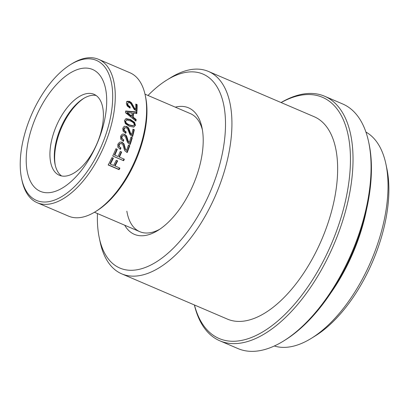 <?xml version="1.0" encoding="UTF-8"?>
<svg xmlns="http://www.w3.org/2000/svg" width="409" height="409" viewBox="0 0 409 409"><rect width="100%" height="100%" fill="white"/><g stroke="black" fill="none" stroke-linecap="round" stroke-linejoin="round"><path stroke-width="0.61" d="M46.626 201.934A76.151 38.298 113.2 0 1 21.595 178.575A76.151 38.298 113.2 0 1 24.693 133.983A76.151 38.298 113.2 0 1 70.358 64.704A76.151 38.298 113.2 0 1 86.294 58.891A76.151 38.298 113.2 0 1 108.227 126.836A76.151 38.298 113.2 0 1 46.626 201.934M83.727 68.155A66.289 33.334 -66.8 0 0 30.102 133.523A66.289 33.334 -66.8 0 0 49.192 192.67A66.289 33.334 -66.8 0 0 102.817 127.301A66.289 33.334 -66.8 0 0 83.727 68.155M70.358 64.704L71.912 63.743A77.986 39.218 113.2 0 1 88.232 57.792A77.986 39.218 113.2 0 1 98.615 59.346A77.986 39.218 113.2 0 1 110.691 127.378A77.986 39.218 113.2 0 1 47.608 204.28A77.986 39.218 113.2 0 1 37.219 202.726A77.986 39.218 113.2 0 1 21.974 180.364L21.595 178.575M37.219 202.726L68.569 216.151A77.986 39.218 -66.8 0 0 78.952 217.7A77.986 39.218 -66.8 0 0 95.271 211.75A77.986 39.218 -66.8 0 0 142.041 140.798A77.986 39.218 -66.8 0 0 145.21 95.133A77.986 39.218 -66.8 0 0 129.965 72.766L98.615 59.346M115.006 166.049A77.986 39.218 113.2 0 0 117.654 160.89L116.258 160.292A77.986 39.218 -66.8 0 1 113.61 165.451L110.374 164.065A77.986 39.218 113.2 0 0 113.37 158.191L111.974 157.598A77.986 39.218 -66.8 0 1 108.155 164.97L119.091 169.653A77.986 39.218 -66.8 0 0 119.914 168.15L114.653 165.722A77.071 38.758 -66.8 0 0 117.225 160.711M112.715 156.039L123.651 160.722A77.986 39.218 -66.8 0 0 124.341 159.229L119.029 156.908A77.071 38.758 -66.8 0 0 121.228 151.846L120.266 151.412A77.986 39.218 -66.8 0 1 118.037 156.529L114.397 154.924A77.071 38.758 -66.8 0 0 116.887 149.162L115.926 148.718A77.986 39.218 -66.8 0 1 112.715 156.039M117.322 149.316A77.986 39.218 113.2 0 1 114.801 155.144M121.662 152.01A77.986 39.218 113.2 0 1 119.433 157.128M124.668 150.614L127.199 152.562A77.986 39.218 113.2 0 0 129.791 145.63L128.457 145.057A77.986 39.218 -66.8 0 1 126.453 150.507L125.517 149.351L123.993 143.835L122.184 142.342L121.095 142.03L119.535 142.255L117.812 144.285L117.843 147.189L120.415 149.351A77.986 39.218 -66.8 0 0 120.962 147.966L119.239 146.575L119.157 144.837L120.18 143.682L121.729 143.733L122.848 144.674L124.668 150.614M126.294 139.157L127.582 142.598L130.164 144.546A77.986 39.218 113.2 0 0 132.306 137.649L130.972 137.076A77.986 39.218 -66.8 0 1 129.316 142.496L128.339 141.345L126.55 135.854L124.699 134.362L123.053 134.024L122.107 134.27L120.537 136.289L120.732 139.172L123.36 141.335A77.986 39.218 -66.8 0 0 123.815 139.96L122.056 138.569L121.882 136.841L122.818 135.691L124.331 135.742L125.476 136.683L126.294 139.157M124.428 126.217L126.182 126.55L128.073 128.032L130.144 133.452L131.161 134.592L131.672 134.53L130.655 133.385L128.595 127.915L126.708 126.422L124.172 126.325L122.756 128.334L123.104 131.207L125.793 133.36A77.986 39.218 -66.8 0 0 126.161 131.989L124.367 130.609L124.096 128.886L125.272 127.634L124.428 127.848L123.579 128.973L123.855 130.681L125.619 132.041L126.161 131.989M131.672 134.53A77.986 39.218 -66.8 0 0 132.981 129.142L134.321 129.714A77.986 39.218 113.2 0 1 132.613 136.57L129.985 134.627L127.598 128.738L126.427 127.797L124.428 127.848M125.491 112.7L135.926 121.11A77.986 39.218 -66.8 0 0 136.156 119.494L133.129 117.138L132.582 117.393A77.071 38.758 -66.8 0 0 133.007 113.528L133.559 113.227L136.805 113.579A77.986 39.218 113.2 0 0 136.928 111.974L125.675 111.003A77.986 39.218 -66.8 0 1 125.491 112.7M133.559 113.227A77.986 39.218 113.2 0 1 133.129 117.138M133.559 127.163L135.471 125.292L134.51 122.25L130.353 119.479L126.304 118.712L125.793 118.85L124.438 120.568L125.353 123.625L129.28 126.309L133.876 127.092M126.974 101.376L126.315 103.175L127.209 106.003L130.093 108.14A77.986 39.218 -66.8 0 0 130.159 106.795L128.247 105.425L127.649 103.728L128.196 102.613L129.556 102.679L130.814 103.61L134.178 109.418L136.969 111.345A77.986 39.218 113.2 0 0 137.133 104.622L135.798 104.05A77.986 39.218 -66.8 0 1 135.706 109.336L134.546 108.196L131.55 102.807L129.52 101.33L127.087 101.289M130.128 106.785L129.576 107.148L127.69 105.793L127.097 104.111L128.196 102.613M95.271 211.75L96.826 210.788A76.151 38.298 -66.8 0 0 142.49 141.509A76.151 38.298 -66.8 0 0 145.589 96.918L145.21 95.133M55.292 165.379A45.874 23.073 113.2 0 1 57.337 139.433A45.874 23.073 113.2 0 1 84.06 98.196M61.616 175.967A44.039 22.147 113.2 0 1 55.097 164.51A44.039 22.147 113.2 0 1 56.887 138.723A44.039 22.147 113.2 0 1 83.293 98.656A44.039 22.147 113.2 0 1 92.511 95.292A44.039 22.147 113.2 0 1 96.089 95.466M88.134 93.421A44.039 22.147 -66.8 0 0 54.218 131.427A44.039 22.147 -66.8 0 0 59.331 175.267A44.039 22.147 -66.8 0 0 65.195 176.141A44.039 22.147 -66.8 0 0 99.116 138.135A44.039 22.147 -66.8 0 0 94.004 94.295A44.039 22.147 -66.8 0 0 88.134 93.421M119.479 167.966A77.071 38.758 -66.8 0 1 118.748 169.306L119.091 169.653M118.748 169.306L108.247 164.812M110.374 164.065L110.016 163.738A77.071 38.758 -66.8 0 0 112.94 158.012M123.917 159.05A77.071 38.758 -66.8 0 1 123.252 160.481L123.651 160.722M123.252 160.481L112.741 155.982M115.916 148.748L116.887 149.162M120.256 151.432L121.228 151.846M126.785 152.358A77.071 38.758 -66.8 0 0 129.321 145.568L129.791 145.63M121.182 143.564L119.719 143.6L118.697 144.74L118.789 146.458L120.962 147.966M119.995 149.157A77.071 38.758 -66.8 0 0 120.512 147.843M120.859 142.005L123.523 143.769L125.067 149.234L126.453 150.507M128.411 145.18L129.321 145.568M123.426 135.553L122.327 135.701L121.391 136.836L121.575 138.549L123.815 139.96M122.935 141.136A77.071 38.758 -66.8 0 0 123.334 139.929M122.797 134.05L124.198 134.392L126.049 135.88L127.853 141.325L128.835 142.465L129.316 142.496M130.911 137.296L132.306 137.649M129.74 144.336A77.071 38.758 -66.8 0 0 131.805 137.685M132.91 129.459L134.321 129.714M132.179 136.355A77.071 38.758 -66.8 0 0 133.794 129.837M125.358 133.16A77.071 38.758 -66.8 0 0 125.65 132.056M135.471 120.742A77.071 38.758 -66.8 0 0 135.614 119.74L136.156 119.494M125.645 111.34L136.371 112.306L136.928 111.974M136.284 113.523A77.071 38.758 -66.8 0 0 136.371 112.306M132.582 117.393L135.614 119.74M127.219 112.547L126.672 112.828L131.238 116.371L131.785 116.11L127.219 112.547L132.122 113.058A77.986 39.218 -66.8 0 1 131.785 116.11M125.527 118.968L129.811 119.699L133.968 122.455L134.934 125.471L133.615 127.153M126.545 120.195L125.241 121.32C124.857 122.521 126.125 123.784 129.04 125.108L132.767 125.87L133.288 125.711L129.571 124.955C126.652 123.625 125.389 122.352 125.773 121.141L126.545 120.195L127.087 120.093L130.164 120.849C133.186 122.225 134.51 123.513 134.132 124.719L133.288 125.711M129.576 107.148L130.159 106.795M129.571 107.899A77.071 38.758 -66.8 0 0 129.607 107.158M126.637 101.626L128.963 101.754L130.992 103.221L133.994 108.564L135.149 109.694L135.706 109.336M135.803 104.709L136.575 105.041L137.133 104.622M136.448 111.09A77.071 38.758 -66.8 0 0 136.575 105.041M202.404 129.873A64.223 32.301 -66.8 0 0 190.354 113.6L145.001 94.177M124.725 225.226A68.814 34.607 -66.8 0 0 157.905 230.451A68.814 34.607 -66.8 0 0 199.173 167.848A68.814 34.607 -66.8 0 0 201.969 127.557A68.814 34.607 -66.8 0 0 175.292 107.148M148.012 95.466A105.512 53.063 113.2 0 1 166.831 80.036A105.512 53.063 113.2 0 1 219.301 166.126A105.512 53.063 113.2 0 1 155.067 262.701A105.512 53.063 113.2 0 1 99.269 237.813A105.512 53.063 113.2 0 1 97.449 213.544M166.831 80.036L170.711 77.638A110.103 55.368 113.2 0 1 208.416 71.427A110.103 55.368 113.2 0 1 225.461 167.47A110.103 55.368 113.2 0 1 121.734 273.851A110.103 55.368 113.2 0 1 100.21 242.276L99.269 237.813M121.734 273.851L227.44 319.117A110.103 55.368 -66.8 0 0 331.172 212.736A110.103 55.368 -66.8 0 0 314.122 116.693L208.416 71.427M281.136 102.567A131.202 65.982 113.2 0 1 304.956 94.683A131.202 65.982 113.2 0 1 342.742 211.75A131.202 65.982 113.2 0 1 236.612 341.126A131.202 65.982 113.2 0 1 194.454 304.991M281.055 102.536A133.037 66.902 113.2 0 1 306.893 93.584A133.037 66.902 113.2 0 1 324.608 96.233A133.037 66.902 113.2 0 1 345.211 212.286A133.037 66.902 113.2 0 1 237.588 343.473A133.037 66.902 113.2 0 1 219.873 340.825A133.037 66.902 113.2 0 1 194.377 304.956M219.873 340.825L237.931 348.56A133.037 66.902 -66.8 0 0 255.651 351.208A133.037 66.902 -66.8 0 0 283.493 341.055A133.037 66.902 -66.8 0 0 363.269 220.022A133.037 66.902 -66.8 0 0 368.678 142.117A133.037 66.902 -66.8 0 0 342.67 103.968L324.608 96.233M283.493 341.055L285.042 340.094A131.202 65.982 -66.8 0 0 363.724 220.732A131.202 65.982 -66.8 0 0 369.056 143.902L368.678 142.117M366.484 209.766A116.524 58.599 113.2 0 1 330.937 292.783M274.311 345.999A116.524 58.599 -66.8 0 0 286.929 347.246A116.524 58.599 -66.8 0 0 311.31 338.355A116.524 58.599 -66.8 0 0 381.188 232.348A116.524 58.599 -66.8 0 0 385.922 164.116A116.524 58.599 -66.8 0 0 365.922 132.061M311.31 338.355L315.191 335.958A111.938 56.294 -66.8 0 0 382.313 234.122A111.938 56.294 -66.8 0 0 386.863 168.574L385.922 164.116M126.846 211.162A64.223 32.301 -66.8 0 0 139.791 231.678A64.223 32.301 -66.8 0 0 159.883 229.168M119.719 143.6L120.18 143.682M118.697 144.74L119.157 144.837M118.789 146.458L119.239 146.575M120.931 147.956L120.481 147.833M121.713 142.281L122.184 142.342M123.523 143.769L123.993 143.835M124.438 146.596L124.898 146.693M125.067 149.234L125.517 149.351M122.327 135.701L122.818 135.691M121.391 136.836L121.882 136.841M121.575 138.549L122.056 138.569M123.789 139.944L123.303 139.914M124.198 134.392L124.699 134.362M126.049 135.88L126.55 135.854M127.102 138.697L127.593 138.697M127.853 141.325L128.339 141.345M129.259 130.839L129.776 130.742M128.073 128.032L128.595 127.915M130.144 133.452L130.655 133.385M123.579 128.973L124.096 128.886M123.855 130.681L124.367 130.609M126.13 131.979L125.619 132.041M126.182 126.55L126.708 126.422M134.934 125.471L135.471 125.292M133.968 122.455L134.51 122.25M125.762 118.917L126.304 118.712M129.811 119.699L130.353 119.479M129.04 125.108L129.571 124.955M125.241 121.32L125.773 121.141M127.097 104.111L127.649 103.728M127.69 105.793L128.247 105.425M128.963 101.754L129.52 101.33M130.992 103.221L131.55 102.807M132.654 105.987L133.211 105.599M133.994 108.564L134.546 108.196M139.791 231.678L94.438 212.256"/></g></svg>

